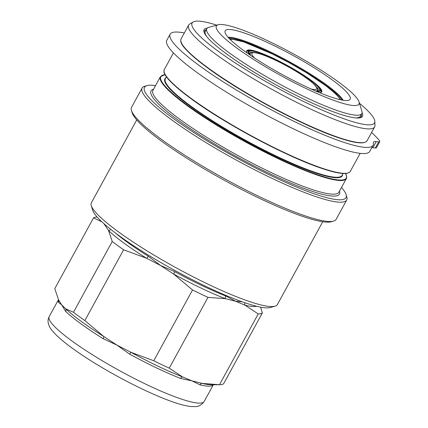 <?xml version="1.0" encoding="UTF-8"?>
<svg xmlns="http://www.w3.org/2000/svg" width="428" height="428" viewBox="0 0 428 428"><rect width="100%" height="100%" fill="white"/><g stroke="black" fill="none" stroke-linecap="round" stroke-linejoin="round"><path stroke-width="0.64" d="M371.777 147.703A35.342 5.446 -151.3 0 1 372.868 147.746L375.319 147.992L378.673 141.866L376.223 141.62A35.342 5.446 -151.3 0 0 373.467 142.23A35.342 5.446 -151.3 0 0 373.382 142.947A115.678 17.821 -151.3 0 1 373.098 145.29L369.744 151.416A115.678 17.821 -151.3 0 1 340.538 148.479A115.678 17.821 -151.3 0 1 225.551 91.565A115.678 17.821 -151.3 0 1 166.808 40.307L170.162 34.181A115.678 17.821 -151.3 0 1 184.334 32.983M373.098 145.29A115.678 17.821 -151.3 0 1 343.893 142.353A115.678 17.821 -151.3 0 1 228.905 85.439A115.678 17.821 -151.3 0 1 170.162 34.181M258.228 313.938A97.188 14.975 -151.3 0 0 262.321 313.029L223.566 383.82A97.188 14.975 -151.3 0 1 219.468 384.735L258.228 313.938L244.993 305.18L235.539 301.221L242.323 301.858M180.611 378.438A2.825 1.792 -68.6 0 1 182.489 376.897L169.253 368.139A97.188 14.975 -151.3 0 1 153.77 360.756L130.786 352.249A89.762 13.83 28.7 0 0 182.489 376.897L191.942 380.856L202.166 383.402A89.762 13.83 28.7 0 0 211.154 384.745L219.468 384.735L202.166 383.402A2.825 2.424 -76.4 0 0 199.983 384.836L191.942 380.856L180.611 378.438A88.35 13.61 -151.3 0 1 129.721 354.181L116.892 345.08L103.137 338.676A88.35 13.61 -151.3 0 1 65.714 311.429L61.702 304.897L58.502 302.323A88.35 13.61 -151.3 0 1 58.47 299.664L49.188 316.618A88.35 13.61 28.7 0 0 94.058 355.764A88.35 13.61 28.7 0 0 181.879 399.233A88.35 13.61 28.7 0 0 204.183 401.475C201.652 404.92 198.774 406.621 195.543 406.584L191.894 406.6C187.416 406.242 181.868 404.952 175.245 402.727C154.31 395.905 120.691 379.288 93.855 362.602C77.313 352.34 64.944 343.326 56.747 335.552C50.525 329.196 49.322 327.238 48.225 322.856C47.808 320.861 48.134 318.785 49.188 316.618M359.472 103.309A103.983 16.018 -151.3 0 1 374.832 121.445L374.955 125.458A106.021 16.334 -151.3 0 1 374.623 126.956A106.021 16.334 -151.3 0 1 347.857 124.264A106.021 16.334 -151.3 0 1 242.473 72.102A106.021 16.334 -151.3 0 1 188.63 25.129A106.021 16.334 -151.3 0 1 189.716 24.043L193.162 21.983A103.983 16.018 -151.3 0 1 216.718 25.15M374.832 121.445A103.983 16.018 -151.3 0 1 348.258 120.273A103.983 16.018 -151.3 0 1 241.199 66.789A103.983 16.018 -151.3 0 1 193.162 21.983M322.728 221.747L277.365 304.597A106.021 16.334 -151.3 0 1 275.006 306.213L270.309 307.523A102.485 15.788 -151.3 0 1 246.715 303.361A102.485 15.788 -151.3 0 1 151.362 256.939A102.485 15.788 -151.3 0 1 92.716 210.292L91.287 205.627A106.021 16.334 -151.3 0 1 91.373 202.77L136.735 119.92M275.006 306.213A106.021 16.334 -151.3 0 1 250.599 301.906A106.021 16.334 -151.3 0 1 151.961 253.884A106.021 16.334 -151.3 0 1 91.287 205.627M341.507 187.448A114.854 17.692 -151.3 0 1 346.081 194.569L346.792 196.896A116.625 17.965 -151.3 0 1 346.696 200.042L336.135 219.334A116.625 17.965 -151.3 0 1 333.535 221.11L331.186 221.763A114.854 17.692 -151.3 0 1 304.747 217.103A114.854 17.692 -151.3 0 1 197.886 165.08A114.854 17.692 -151.3 0 1 132.161 112.799L131.45 110.467A116.625 17.965 -151.3 0 1 131.54 107.326L142.107 88.029A116.625 17.965 -151.3 0 1 144.701 86.258L147.05 85.6A114.854 17.692 -151.3 0 1 155.514 85.621M333.535 221.11A116.625 17.965 -151.3 0 1 306.689 216.375A116.625 17.965 -151.3 0 1 198.185 163.549A116.625 17.965 -151.3 0 1 131.45 110.467M346.696 200.042A116.625 17.965 -151.3 0 1 317.255 197.078A116.625 17.965 -151.3 0 1 201.331 139.705A116.625 17.965 -151.3 0 1 142.107 88.029M346.081 194.569A114.854 17.692 -151.3 0 1 316.988 194.745A114.854 17.692 -151.3 0 1 195.773 133.782A114.854 17.692 -151.3 0 1 147.05 85.6M362.072 112.666A90.292 13.91 -151.3 0 1 360.494 117.711A90.292 13.91 -151.3 0 1 339.709 114.046A90.292 13.91 -151.3 0 1 255.703 73.145A90.292 13.91 -151.3 0 1 204.033 32.047A90.292 13.91 -151.3 0 1 207.436 28.002M361.286 114.522A89.292 13.755 -151.3 0 1 359.782 117.871M359.028 101.859L361.879 111.189A88.35 13.61 -151.3 0 1 361.81 113.57A88.35 13.61 -151.3 0 1 339.506 111.323A88.35 13.61 -151.3 0 1 251.68 67.859A88.35 13.61 -151.3 0 1 206.815 28.713A88.35 13.61 -151.3 0 1 208.784 27.371L218.178 24.744A81.283 12.524 -151.3 0 1 236.887 28.045A81.283 12.524 -151.3 0 1 312.515 64.863A81.283 12.524 -151.3 0 1 359.028 101.859A81.283 12.524 -151.3 0 1 338.441 101.987A81.283 12.524 -151.3 0 1 252.659 58.845A81.283 12.524 -151.3 0 1 218.178 24.744M355.689 117.919A88.35 13.61 28.7 0 0 360.328 116.272L361.81 113.57M332.16 97.413A71.225 10.973 -151.3 0 1 263.953 63.97A71.225 10.973 -151.3 0 1 224.968 31.816A71.225 10.973 -151.3 0 1 243.168 32.619A71.225 10.973 -151.3 0 1 316.506 69.256A71.225 10.973 -151.3 0 1 349.414 99.949A71.225 10.973 -151.3 0 1 332.16 97.413M249.273 50.52A42.763 6.586 28.7 0 0 246.624 51.039M247.336 53.152A42.763 6.586 -151.3 0 1 246.731 50.734A42.763 6.586 -151.3 0 1 257.528 51.82A42.763 6.586 -151.3 0 1 300.033 72.856A42.763 6.586 -151.3 0 1 321.749 91.806A42.763 6.586 -151.3 0 1 319.384 92.603M250.589 55.255A38.408 5.917 -151.3 0 1 250.706 52.954C253.023 52.114 256.442 52.532 260.957 54.196C270.935 57.652 282.362 63.194 295.25 70.834C307.646 77.826 315.142 84.102 317.736 89.655A38.408 5.917 -151.3 0 1 315.864 90.987M253.253 52.483A39.012 6.008 28.7 0 0 249.588 53.543L250.851 55.565M320.7 92.48A42.27 6.511 28.7 0 0 321.139 91.646C319.812 86.231 314.532 83.273 307.304 77.784C301.515 73.782 294.924 69.748 287.53 65.682C276.306 59.572 266.623 55.137 258.475 52.377C253.622 50.509 249.861 50.103 247.197 51.162A42.27 6.511 28.7 0 0 246.726 51.981M321.551 92.063A42.763 6.586 28.7 0 0 320.561 89.548M315.463 90.939L317.844 90.913A39.012 6.008 28.7 0 0 316.763 87.253M206.815 28.713L205.333 31.415A88.35 13.61 28.7 0 0 206.446 36.209M204.284 32.737A89.292 13.755 -151.3 0 1 206.291 29.671M97.097 216.991A97.188 14.975 -151.3 0 0 93.529 217.884L54.773 288.675L58.679 300.087L61.702 304.897L65.752 308.813A89.762 13.83 28.7 0 0 103.774 336.499L116.892 345.08L130.786 352.249L129.721 354.181M65.714 311.429A2.825 2.413 -46.5 0 0 65.752 308.813L73.472 312.274A97.188 14.975 -151.3 0 0 84.856 320.567L103.774 336.499A2.825 0.963 -58.1 0 1 103.137 338.676M58.679 300.087L58.684 300.098A2.825 2.75 -19.7 0 1 58.502 302.323M153.77 360.756L192.53 289.965L173.608 274.032L160.489 265.451L146.595 258.282L123.612 249.775A97.188 14.975 -151.3 0 1 112.227 241.483L73.472 312.274M169.253 368.139L208.008 297.348A97.188 14.975 -151.3 0 1 192.53 289.965M84.856 320.567L123.612 249.775M262.321 313.029L260.679 307.154M115.084 232.741A88.35 13.61 28.7 0 0 148.286 256.212L160.489 265.451L174.87 271.716A88.35 13.61 28.7 0 0 225.759 295.973L235.539 301.221L225.31 298.674L208.008 297.348M103.929 223.694L108.573 230.596L112.227 241.483M93.529 217.884L101.843 221.8M244.944 302.767A2.825 2.424 -76.4 0 0 244.993 305.18A89.762 13.83 -151.3 0 0 256.565 306.25M225.759 295.973A2.825 1.792 -68.6 0 0 225.31 298.674A89.762 13.83 -151.3 0 1 173.608 274.032L174.87 271.716M148.286 256.212A2.825 0.963 -58.1 0 1 146.595 258.282A89.762 13.83 -151.3 0 1 108.573 230.596A2.825 2.413 -46.5 0 0 110.643 229.306M105.133 224.748L105.299 225.262L106.246 225.7M378.673 141.866A14.135 2.177 28.7 0 0 379.775 141.62A14.135 2.177 28.7 0 0 379.342 140.507A124.714 19.212 -151.3 0 0 371.6 132.477M375.319 147.992A14.135 2.177 28.7 0 0 376.421 147.746L379.775 141.62M213.326 384.74A88.35 13.61 -151.3 0 1 199.983 384.836M340.314 138.046A106.021 16.334 -151.3 0 1 234.929 85.884A106.021 16.334 -151.3 0 1 181.087 38.911L180.712 40.462C180.247 44.929 189.069 53.982 207.189 67.608C241.344 93.095 305.442 127.18 339.982 138.223C355.684 143.428 364.715 144.268 367.08 140.737A106.021 16.334 -151.3 0 1 340.314 138.046M339.923 138.191A105.668 16.28 -151.3 0 1 241.151 90.051A105.668 16.28 -151.3 0 1 181.076 42.003M323.547 168.675A106.021 16.334 -151.3 0 1 218.157 116.512A106.021 16.334 -151.3 0 1 164.32 69.539L163.945 71.091C163.475 75.558 172.302 84.61 190.417 98.237C224.572 123.724 288.675 157.809 323.215 168.851C338.917 174.057 347.948 174.897 350.307 171.366A106.021 16.334 -151.3 0 1 323.547 168.675M323.156 168.819A105.668 16.28 -151.3 0 1 224.384 120.68A105.668 16.28 -151.3 0 1 164.309 72.632M343.106 173.484L342.052 175.405A100.719 15.515 -151.3 0 1 316.629 172.848A100.719 15.515 -151.3 0 1 216.509 123.296A100.719 15.515 -151.3 0 1 165.363 78.666L166.417 76.746M342.512 174.571A101.072 15.569 -151.3 0 1 316.683 173.313A101.072 15.569 -151.3 0 1 212.871 121.488A101.072 15.569 -151.3 0 1 165.818 77.832M345.562 173.484A105.668 16.28 -151.3 0 1 319.55 175.405A105.668 16.28 -151.3 0 1 205.071 117.4A105.668 16.28 -151.3 0 1 165.09 74.681M319.604 175.871A106.021 16.334 -151.3 0 1 214.219 123.713A106.021 16.334 -151.3 0 1 160.377 76.735L152.914 90.367A106.021 16.334 -151.3 0 0 206.756 137.34A106.021 16.334 -151.3 0 0 312.14 189.502A106.021 16.334 -151.3 0 0 338.906 192.193L346.37 178.562A106.021 16.334 -151.3 0 1 319.604 175.871M339.522 191.07A107.433 16.553 -151.3 0 1 312.354 191.37A107.433 16.553 -151.3 0 1 198.731 134.194A107.433 16.553 -151.3 0 1 153.529 89.243M228.713 37.969A67.148 10.347 -151.3 0 1 242.184 40.928A67.148 10.347 -151.3 0 1 301.456 69.427A67.148 10.347 -151.3 0 1 342.213 100.109M228.103 37.295A67.335 10.374 -151.3 0 1 242.403 40.227A67.335 10.374 -151.3 0 1 302.987 69.491A67.335 10.374 -151.3 0 1 343.106 100.259M230.152 39.451A63.965 9.855 -151.3 0 1 244.281 42.174A63.965 9.855 -151.3 0 1 302.714 70.497A63.965 9.855 -151.3 0 1 340.185 99.697M254.799 58.187A36.931 5.687 -151.3 0 1 261.24 54.34A36.931 5.687 -151.3 0 1 305.041 77.163A36.931 5.687 -151.3 0 1 311.124 89.024M315.832 91.1A40.285 6.206 28.7 0 0 305.175 76.51A40.285 6.206 28.7 0 0 259.143 52.815A40.285 6.206 28.7 0 0 250.514 55.34M316.768 91.501A40.997 6.313 28.7 0 0 305.191 76.371A40.997 6.313 28.7 0 0 258.705 52.494A40.997 6.313 28.7 0 0 249.674 54.768M372.868 147.746L376.223 141.62M213.347 384.74L204.183 401.475M173.431 52.895L164.32 69.539M188.63 25.129L181.087 38.911M165.058 74.622L160.377 76.735M340.827 99.836L335.771 93.919L325.564 85.52L306.651 72.851L289.456 62.852L272.192 53.896L243.826 41.939L231.478 39.034L229.686 38.991M345.626 173.479L346.739 176.994L346.37 178.562M374.623 126.956L367.08 140.737M360.173 153.352L350.307 171.366"/></g></svg>
